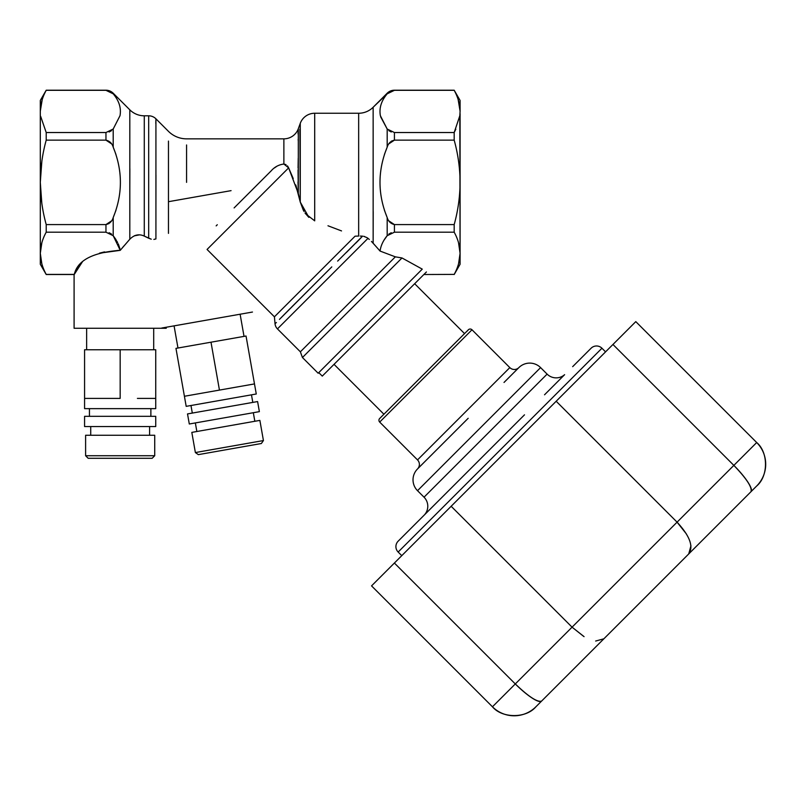 <?xml version="1.0" encoding="UTF-8"?>
<svg xmlns="http://www.w3.org/2000/svg" width="806" height="806" viewBox="0 0 806 806"><rect width="100%" height="100%" fill="white"/><g stroke="black" fill="none" stroke-linecap="round" stroke-linejoin="round"><path stroke-width="1.21" d="M583.715 636.418L572.069 627.169L451.159 506.269L572.069 627.169L756.703 442.534L635.793 321.624L612.953 344.474L635.793 321.624L756.703 442.534L733.853 465.384L612.953 344.474L587.564 369.853L612.953 344.474L733.853 465.384L677.08 522.157L556.18 401.247L605.568 351.859L601.951 348.232L398.154 552.039A7.677 7.677 0 0 1 398.154 541.179L416.571 522.751L398.154 541.179A7.677 7.677 0 0 0 398.154 552.039L401.771 555.656L419.775 537.652L394.386 563.041L419.775 537.652L401.771 555.656L398.154 552.039L601.951 348.232L605.568 351.859L419.775 537.652L587.564 369.853L556.18 401.247L677.08 522.157L515.296 683.941L492.446 706.791L371.546 585.881L492.446 706.791C502.219 718.509 526.117 718.509 535.889 706.791C526.117 718.509 502.219 718.509 492.446 706.791A30.719 30.719 0 0 0 535.889 706.791L541.602 701.079L535.889 706.791M601.951 348.232A7.677 7.677 0 0 0 591.09 348.232A7.677 7.677 0 0 1 601.951 348.232M524.494 414.828L440.791 498.531M416.571 522.751L486.864 452.458M572.663 366.659L591.09 348.232M417.498 468.981L417.518 468.961A15.354 15.354 0 0 0 417.518 490.683L424.037 497.191A12.795 12.795 0 0 1 424.581 514.712A12.795 12.795 0 0 0 424.037 497.191L547.113 374.115A12.795 12.795 0 0 0 564.623 374.669A12.795 12.795 0 0 1 547.113 374.115L424.037 497.191L417.518 490.683L540.594 367.607L547.113 374.115L540.594 367.607A15.354 15.354 0 0 0 518.873 367.607L504.012 382.457M564.623 374.669L544.534 394.789M444.711 494.622L424.581 514.712M504.032 382.447L518.873 367.607A15.354 15.354 0 0 1 540.594 367.607L417.518 490.683A15.354 15.354 0 0 1 417.518 468.961L468.175 418.294M509.825 367.607A6.398 6.398 0 0 0 518.449 367.989A6.398 6.398 0 0 1 509.825 367.607L471.994 329.775L509.825 367.607L496.305 381.117L509.825 367.607M417.518 459.914L496.305 381.117L417.518 459.914A6.398 6.398 0 0 1 417.901 468.538A6.398 6.398 0 0 0 417.518 459.914L379.686 422.082L417.518 459.914M432.359 454.121L417.901 468.538M379.686 422.082L471.994 329.775L379.686 422.082A2.559 2.559 0 0 1 379.686 418.465L468.377 329.775A2.559 2.559 0 0 1 471.994 329.775A2.559 2.559 0 0 0 468.377 329.775L379.686 418.465A2.559 2.559 0 0 0 379.686 422.082M468.417 329.765L467.722 330.51M466.634 331.609L468.377 329.775M424.016 374.135L403.685 394.466M379.686 418.465L383.918 414.234L334.037 364.352L383.918 414.234L466.603 331.548L392.673 405.478M394.386 563.041L371.546 585.881L394.386 563.041L515.296 683.941L394.386 563.041M492.446 706.791L515.296 683.941C528.686 696.747 537.451 702.459 541.602 701.079A30.719 6.478 -135 0 1 515.296 683.941L572.069 627.169L584.078 636.639L572.069 627.169M595.654 641.042L603.855 638.815L541.602 701.079L603.855 638.815L595.654 641.042M686.51 534.096L677.08 522.157C689.886 536.081 693.775 546.67 688.727 553.944L603.855 638.815L688.727 553.944L690.954 545.763M733.853 465.384A30.719 6.478 45 0 1 750.99 491.69L688.727 553.944L750.99 491.69C752.371 487.539 746.658 478.774 733.853 465.384C746.658 478.774 752.371 487.539 750.99 491.69L756.703 485.978L750.99 491.69A30.719 6.478 45 0 0 733.853 465.384M756.703 442.534C768.42 452.307 768.42 476.195 756.703 485.978A30.719 30.719 0 0 0 756.703 442.534L756.703 442.534M688.727 553.944L756.703 485.978M603.855 638.815L541.602 701.079M86.635 328.264L86.635 349.764L86.635 328.264L74.092 328.264L166.238 328.264L166.238 327.246L252.469 312.043L161.724 328.042L252.469 312.043L240.117 314.219L244.027 336.374L240.117 314.219L174.076 325.866L177.975 348.021L174.076 325.866L240.117 314.219L166.238 327.246L166.238 328.264L74.092 328.264L74.092 274.514L46.214 274.514L40.3 264.267L40.3 253.296L40.3 264.267L46.214 274.514L74.293 274.403L46.214 274.403C42.396 267.501 40.421 260.459 40.3 253.296L41.831 263.794M211.001 342.197L175.96 348.373L184.413 396.27L175.96 348.373L211.001 342.197L219.444 390.094L184.413 396.27L186.186 406.355L256.268 393.993L254.484 383.918L219.444 390.094L211.001 342.197L246.042 336.021L211.001 342.197M246.042 336.021L254.484 383.918L246.042 336.021M186.186 406.355L184.413 396.27L201.923 393.177L254.484 383.918L256.268 393.993L186.186 406.355L256.268 393.993M252.812 402.406L251.472 394.839L252.812 402.406L187.516 413.921L189.299 423.996L195.344 422.928L196.855 431.502L254.837 421.276L253.326 412.712L259.371 411.644L257.598 401.559L187.516 413.921L257.598 401.559L259.371 411.644L189.299 423.996L259.371 411.644M190.972 405.509L192.312 413.075L190.972 405.509L251.472 394.839M191.818 432.389L259.875 420.389L191.818 432.389L195.374 452.559L191.818 432.389L259.875 420.389L263.431 440.56L259.875 420.389L191.818 432.389M263.431 440.56L195.374 452.559L263.431 440.56L261.356 443.522L198.336 454.634L195.374 452.559L198.336 454.634L261.356 443.522L263.431 440.56M196.855 431.502L254.837 421.276L253.326 412.712L195.344 422.928L196.855 431.502M189.299 423.996L187.516 413.921L192.312 413.075M257.598 401.559L187.516 413.921M219.444 390.094L236.964 387.001M204.351 453.577L261.356 443.522L204.351 453.577M255.341 444.58L198.336 454.634M42.224 99.622L40.3 111.178L40.3 116.094L40.3 100.448L46.214 90.212L105.959 90.322L113.203 93.828C119.117 100.861 121.384 108.155 119.993 115.732L113.203 129.02L113.203 147.176C122.784 170.63 122.784 194.095 113.203 217.549C122.774 194.095 122.774 170.63 113.203 147.176L113.203 129.02L105.959 132.537L46.214 132.537L46.214 140.143L105.959 140.143L111.48 143.8M41.862 242.677L40.3 253.296L40.3 182.358L40.3 253.296C40.431 246.132 42.396 239.1 46.214 232.188L105.959 232.188L113.203 235.705L120.225 250.344L99.43 253.185M82.544 261.587L74.293 274.403C77.507 260.348 92.821 252.328 120.225 250.344L129.806 239.231L129.806 109.818A20.472 20.472 0 0 0 144.284 115.812L148.687 115.812A10.236 10.236 0 0 1 155.921 118.804L155.79 123.419M110.351 222.396L111.48 220.925L105.959 224.582L46.214 224.582C42.396 210.759 40.421 196.694 40.3 182.358L41.821 203.344M46.214 224.582L46.214 232.188L46.214 224.582L105.959 224.582C109.666 223.695 112.084 221.358 113.203 217.549L113.203 235.705L117.636 242.485M41.862 161.129L40.3 182.358C40.431 168.031 42.396 153.956 46.214 140.143L46.214 132.537L40.632 116.296M40.3 182.358L40.3 116.094M40.3 111.43L40.3 111.43C40.431 104.266 42.396 97.224 46.214 90.322L40.3 100.448M111.55 130.653L109.102 131.993M79.079 264.811L82.434 261.678M99.722 253.104L104.538 251.895M40.36 251.22L40.3 253.296M46.214 274.403L74.303 274.403L80.449 263.461M134.259 235.846L139.458 234.858M155.921 118.804L155.921 238.878L155.921 118.804L168.464 131.348L155.921 118.804A10.236 10.236 0 0 0 148.687 115.812L148.687 238.213L144.284 236.108L151.246 239.191L148.687 238.213L148.687 115.812L144.284 115.812L144.284 225.166L144.284 115.812A20.472 20.472 0 0 1 129.806 109.818L113.203 93.214L129.806 109.818L129.806 239.231L120.205 250.344M155.921 238.878L153.875 239.432L155.931 238.929M166.238 328.264L153.694 328.264L153.694 349.764L153.694 328.264M138.521 234.858L136.718 235.09M123.862 246.011L122.522 247.603M118.502 250.354L100.7 252.832M74.092 274.514L74.092 328.264M168.464 141.09L168.464 233.377L168.464 141.09M186.569 182.358L186.569 160.606L186.569 182.358M186.569 144.969L186.569 160.606L186.569 144.969M168.464 131.348A25.601 25.601 0 0 0 186.569 138.844A25.601 25.601 0 0 1 168.464 131.348M271.088 170.943L265.375 176.665M270.252 171.779L271.138 170.892C274.524 166.983 278.775 164.696 283.873 164.031C278.775 164.696 274.524 166.983 271.138 170.892L271.169 170.862M283.873 138.844L186.569 138.844L283.873 138.844L283.873 164.031L283.873 138.844A15.354 15.354 0 0 0 298.311 128.738L298.311 148.596L298.311 128.738A15.354 15.354 0 0 1 283.873 138.844M286.039 164.636L283.873 164.031L288.639 167.87L287.47 165.875L288.649 167.89M298.23 158.329L298.311 193.46L288.639 167.87L207.061 249.457L288.639 167.87L293.223 178.559M298.22 140.496L298.19 139.247M298.27 192.624L298.008 181.954M298.069 167.85L298.23 158.369M298.311 148.697L298.311 193.47L300.265 202.054L303.348 210.275M289.102 168.958L292.165 176.081M295.792 185.078L295.983 185.602M276.841 166.288L274.503 167.91M244.52 197.52L271.138 170.892M216.159 225.881L217.288 224.743M274.423 316.818L207.061 249.457L274.423 316.818L275.027 323.71L276.408 322.511L275.027 323.71L274.423 316.818L283.238 308.003L274.423 316.818M295.731 184.906L300.265 202.054L299.892 129.232M305.625 213.842L314.703 220.844L314.703 113.253L358.66 113.253L358.66 236.067L358.66 113.253L314.703 113.253A15.354 15.354 0 0 0 300.265 123.358A15.354 15.354 0 0 1 314.703 113.253L314.703 220.854M327.982 225.771L341.522 230.919L327.982 225.771M356.867 236.118L355.073 236.178L356.867 236.118L355.073 236.178L283.238 308.003L355.073 236.178L358.66 236.067M299.852 200.281L295.953 185.521M289.425 169.734L288.679 167.95M279.46 319.398L284.246 314.501M288.004 310.683L289.747 308.94M291.953 306.723L299.459 299.248M316.748 281.959L325.936 272.74M325.997 272.68L331.8 266.897M362.408 236.148L360.252 236.057L362.579 236.158L346.389 252.469M355.899 243.029L360.927 237.891M337.643 261.104L362.549 236.158M284.175 314.572L325.967 272.71L280.77 318.078M300.054 166.479L300.265 202.054L300.265 148.304L300.265 202.054L308.889 217.368M300.285 202.145L304.074 211.555M305.031 213.026L308.607 217.116M300.265 123.358L298.311 128.738L300.265 123.358L300.265 148.304M298.311 128.738L298.039 133.907M298.059 169.985L298.28 192.765M298.311 193.47L300.265 202.054M300.195 140.647L300.154 138.763M300.023 134.31L299.852 129.182M373.208 211.504L373.148 243.231L380.069 251.069L373.148 243.231L373.148 107.248A20.472 20.472 0 0 1 358.66 113.253A20.472 20.472 0 0 0 373.148 107.248L373.158 201.49M373.158 132.033L373.158 127.036M371.697 241.669L372.211 242.213M363.627 236.299L364.765 236.601M366.67 237.448L367.989 238.334L359.506 246.827L367.979 238.354M361.501 236.098L362.085 236.128M366.962 237.619L363.657 236.309M375.838 246.293L371.455 241.427M380.654 116.83L387.182 129.02L387.182 147.176L387.182 129.02L380.392 115.732C379.001 108.155 381.268 100.861 387.182 93.828L373.148 107.248L387.182 93.214L387.182 93.828L394.426 90.322L454.181 90.322C457.989 97.224 459.954 104.266 460.085 111.43L459.823 115.732L454.181 132.537L394.426 132.537L394.426 140.143L454.181 140.143C458.01 153.966 459.984 168.031 460.085 182.358C459.984 196.694 458.01 210.759 454.181 224.582L394.426 224.582L394.426 232.188L454.181 232.188C457.989 239.1 459.964 246.132 460.085 253.296C459.964 260.459 457.989 267.501 454.181 274.403L423.875 274.514L454.181 274.403M386.316 236.833L387.182 235.705L387.182 217.549C377.601 194.095 377.601 170.63 387.182 147.176C377.611 170.63 377.611 194.095 387.182 217.549L387.182 235.705L384.271 239.795M373.158 127.147L373.148 129.544M375.042 245.397L377.349 247.996M275.027 323.71A8.342 8.342 0 0 0 277.445 328.888L300.376 351.819L277.445 328.888L359.506 246.827L277.445 328.888A8.342 8.342 0 0 1 275.027 323.71L276.408 322.511M369.319 239.453L368.251 238.556M380.069 251.069L395.353 256.842L300.376 351.819L302.441 357.511L300.376 351.819L395.353 256.842L380.069 251.069C380.764 245.749 383.142 240.631 387.182 235.705L394.426 232.188L394.426 224.582L388.905 220.925M359.919 238.939L357.874 241.024M388.835 234.072L391.283 232.733M422.263 269.133L401.993 257.96L395.353 256.842L401.993 257.96L395.353 256.842L401.993 257.96L302.441 357.511L401.993 257.96L422.263 269.133L318.158 373.228L302.441 357.511L318.158 373.228L422.263 269.133M384.432 210.306L387.182 217.549C388.301 221.358 390.719 223.695 394.426 224.582L454.181 224.582L454.181 232.188L454.181 224.582M390.044 142.33L388.905 143.8L394.426 140.143C390.719 141.03 388.301 143.367 387.182 147.176L384.432 154.42M387.182 129.02L394.426 132.537L454.181 132.537L455.823 129.212M391.283 131.993L388.835 130.653L391.283 131.993M387.182 93.214A10.236 10.236 0 0 1 394.426 90.212L391.313 90.856L394.426 90.212A10.236 10.236 0 0 0 387.182 93.214M388.824 92.206L387.182 93.828L388.824 92.206M460.085 241.961L460.085 113.666M454.181 140.143L454.181 132.537L454.181 140.143L394.426 140.143L391.424 141.141M458.604 263.612L460.014 255.633M460.085 253.537L460.085 264.267L454.181 274.514L460.085 264.267L459.823 115.732M458.564 263.794L460.085 253.296L458.523 242.677M460.085 251.22L460.085 183.043M454.181 232.188L394.426 232.188M394.426 140.143L394.426 132.537M460.085 100.448L454.181 90.212L460.085 100.448L460.085 111.178L458.171 99.662M454.181 90.212L394.426 90.212L454.181 90.212M454.181 90.322L394.426 90.322M155.931 203.898L155.961 175.134M144.284 236.108L144.284 225.166L144.284 236.108C139.116 233.69 134.29 234.737 129.806 239.231M134.602 235.705L136.214 235.181M129.857 168.696L129.796 191.838M118.281 243.815L119.953 248.853M122.673 247.422L123.923 245.941M115.983 239.594L113.203 235.705L113.203 217.549L115.953 210.306M113.203 93.828L111.571 92.206M113.203 235.705L105.959 232.188L105.959 224.582L105.959 232.188L46.214 232.188M115.953 154.42L113.203 147.176C112.084 143.367 109.666 141.03 105.959 140.143L105.959 132.537L105.959 140.143L46.214 140.143M46.214 132.537L105.959 132.537M105.959 90.212A10.236 10.236 0 0 1 113.203 93.214A10.236 10.236 0 0 0 105.959 90.212L46.214 90.212L105.959 90.212M109.072 90.856L105.959 90.322L46.214 90.322M105.959 224.582L108.961 223.584M109.102 232.733L111.55 234.072M120.165 349.764L84.58 349.764L84.58 398.396L84.58 349.764L120.165 349.764L120.165 398.396L84.58 398.396L84.58 408.642L84.58 398.396L120.165 398.396L120.165 349.764L155.739 349.764L120.165 349.764M137.947 398.396L155.739 398.396L155.739 408.642L155.739 349.764L155.739 398.396L137.413 398.396M150.873 416.319L150.873 408.642L150.873 416.319M89.446 408.642L89.446 416.319L89.446 408.642M155.739 426.555L155.739 416.319L155.739 426.555L84.58 426.555L84.58 416.319L84.58 426.555M149.594 435.26L149.594 426.555L149.594 435.26M90.725 426.555L90.725 435.26L90.725 426.555M85.607 435.26L85.607 455.733L85.607 435.26L154.722 435.26L154.722 455.733L154.722 435.26M152.163 458.292L154.722 455.733L85.607 455.733L154.722 455.733L152.163 458.292L88.166 458.292L85.607 455.733L88.166 458.292L94.272 458.292M84.58 416.319L155.739 416.319M155.739 408.642L84.58 408.642M146.047 458.292L88.166 458.292M426.424 271.954L322.269 376.11L318.773 372.614L322.269 376.11M414.657 283.722L464.548 333.603L414.657 283.722M234.113 207.918L244.49 197.541M168.464 201.691L231.07 190.649M161.724 328.042L252.469 312.043L161.724 328.042"/></g></svg>
